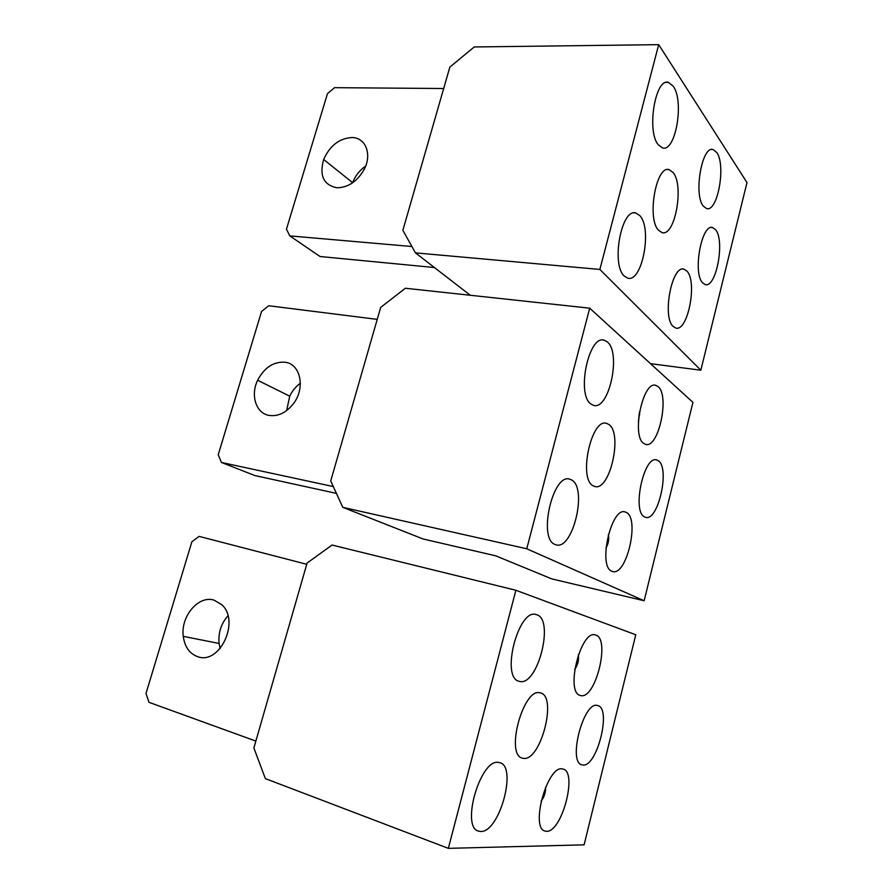 <?xml version="1.0" encoding="UTF-8"?>
<svg xmlns="http://www.w3.org/2000/svg" width="893" height="893" viewBox="0 0 893 893"><rect width="100%" height="100%" fill="white"/><g stroke="black" fill="none" stroke-linecap="round" stroke-linejoin="round"><path stroke-width="1.34" d="M342.812 507.347L330.723 480.959L380.675 307.415L405.344 288.249L589.715 308.185L692.935 402.363L644.143 600.755L551.829 578.91L495.771 555.837L423.115 538.981L342.812 507.347L526.758 548.771L644.143 600.755M526.758 548.771L589.715 308.185M286.631 410.579L289.734 396.202C292.279 390.821 295.829 386.502 300.372 383.242M269.195 415.424C256.001 413.403 250.241 395.253 257.642 380.251C264.417 367.503 273.548 361.509 285.034 362.245C300.785 363.842 305.73 388.645 292.971 404.272C285.872 412.89 277.957 416.607 269.195 415.424M377.237 319.37L268.715 305.741L261.56 311.478L218.227 454.716L221.408 462.462L254.918 475.567L336.415 493.382M333.301 486.573L221.408 462.462M643.797 443.475L645.572 444.346C658.498 448.978 669.984 395.51 658.063 386.602L655.853 385.396C642.893 380.262 631.251 436.097 643.797 443.475M591.144 404.172L593.532 405.344C609.071 410.724 621.528 352.702 607.251 341.863L604.293 340.244C588.666 334.261 576.085 395.152 591.144 404.172M571.565 479.932L569.834 479.206C552.968 472.654 537.776 538.446 554.899 544.417L555.993 544.819C572.848 550.657 587.773 487.879 571.565 479.932M626.484 512.515L625.212 511.979C611.337 506.409 597.629 566.396 611.772 571.185L612.587 571.487C626.473 576.443 639.913 518.956 626.484 512.515M593.119 485.77L594.705 486.451C609.863 491.764 623.068 433.239 608.803 424.432L606.671 423.405C591.479 417.466 578.084 478.748 593.119 485.77M644.366 516.801L645.561 517.315C658.174 521.869 670.23 467.965 658.297 460.743L656.701 459.962C644.076 454.883 631.82 511.064 644.366 516.801M639.008 414.798L639.712 414.609M638.372 422.076L639.455 411.974M605.956 547.956C608.434 543.792 609.238 539.294 608.356 534.438M448.342 848.35L265.377 778.629L253.88 747.954L307.103 563.036L332.051 545.031L515.886 590.273L635.771 634.767L584.1 844.834L448.342 848.35L515.886 590.273M220.158 648.552L219.098 643.451C218.16 632.847 221.107 623.627 227.938 615.79M197.398 656.567C189.416 653.509 184.706 646.778 183.277 636.363C180.442 616.337 198.67 594.872 214.186 600.196L221.777 604.74C240.474 621.07 219.622 665.531 197.398 656.567M306.734 564.298L199.094 536.369L191.883 541.783L146.006 693.448L148.997 702.333L255.856 741.078M580.595 695.524C595.397 700.123 610.633 638.752 595.754 635.079L595.452 634.99C580.896 629.052 564.856 692.89 580.394 695.468L580.595 695.524M519.492 681.392C537.575 686.829 554.81 619.396 536.715 614.752L536.302 614.63C518.532 607.564 500.281 677.999 519.224 681.314L519.492 681.392M498.551 762.432C480.479 758.269 460.275 827.856 478.838 831.204L480.702 831.461C499.511 832.7 517.639 766.038 499.667 762.644L498.551 762.432M562.188 768.906C547.376 765.357 529.906 828.525 545.176 831.115L546.549 831.305C561.943 832.466 577.849 771.708 563.014 769.063L562.188 768.906M523.432 758.358C540.734 761.528 557.589 696.138 540.477 692.957L540.176 692.879C523.51 687.007 504.858 755.065 522.494 758.168L523.432 758.358M582.705 765C596.948 767.746 611.884 708.071 597.707 705.57L597.484 705.515C583.754 700.536 567.435 762.443 582.002 764.866L582.705 765M574.69 669.426C577.827 665.062 579.044 660.195 578.329 654.803M541.091 801.099C544.295 797.036 545.79 792.404 545.601 787.191M700.838 370.215L599.862 269.452L415.446 252.864L402.866 230.316L449.838 67.12L474.216 46.961L658.699 44.65L746.995 182.563L700.838 370.215L650.539 363.674M415.446 252.864L470.276 295.27M599.862 269.452L658.699 44.65M352.534 182.864L352.612 182.663C355.269 175.787 359.611 170.273 365.628 166.131M336.974 187.787C323.59 185.074 319.158 175.642 323.657 159.501C329.852 145.671 339.273 138.359 351.931 137.533C365.427 137.489 372.147 153.853 364.411 168.933C357.524 181.279 348.382 187.563 336.974 187.787M443.687 88.519L334.54 87.67L327.452 93.676L286.463 229.177L289.801 235.897L320.04 256.514L434.411 267.532M411.907 246.513L289.801 235.897M703.316 206.116L706.575 208.56C717.626 212.512 726.21 165.227 716.766 152.491L713.139 149.555C701.976 145.213 693.381 194.707 703.316 206.116M658.208 144.699L662.528 147.937C675.555 152.424 684.462 101.523 673.3 86.286L668.511 82.402C655.306 77.468 646.465 131.037 658.208 144.699M639.857 215.659L635.916 213.025C621.483 207.567 610.912 264.574 624.263 276.037L627.679 278.125C641.989 283.059 652.537 228.82 639.857 215.659M686.996 271.171L684.049 269.195C671.96 264.451 661.936 316.948 673.143 326.436L675.711 328.01C687.71 332.296 697.656 282.088 686.996 271.171M658.454 230.193L661.981 232.582C674.851 237.08 684.384 185.956 673.177 172.595L669.203 169.659C656.199 164.714 646.677 218.372 658.454 230.193M702.523 282.724L705.202 284.543C716.097 288.495 725.172 240.987 715.673 229.802L712.659 227.57C701.675 223.217 692.544 272.845 702.523 282.724M257.642 380.251L289.734 396.202M656.701 459.962L656.031 459.85M625.212 511.979L624.654 511.868M604.293 340.244L602.842 340.066M569.834 479.206L568.986 479.05M606.671 423.405L605.666 423.237M655.853 385.396L654.904 385.263M183.277 636.363L219.098 643.451M478.838 831.204L478.012 830.903M323.657 159.501L352.612 182.663M712.659 227.57L711.431 227.481M684.049 269.195L682.788 269.083M668.511 82.402L666.334 82.39M635.916 213.025L634.041 212.902M669.203 169.659L667.417 169.581M713.139 149.555L711.643 149.499"/></g></svg>

